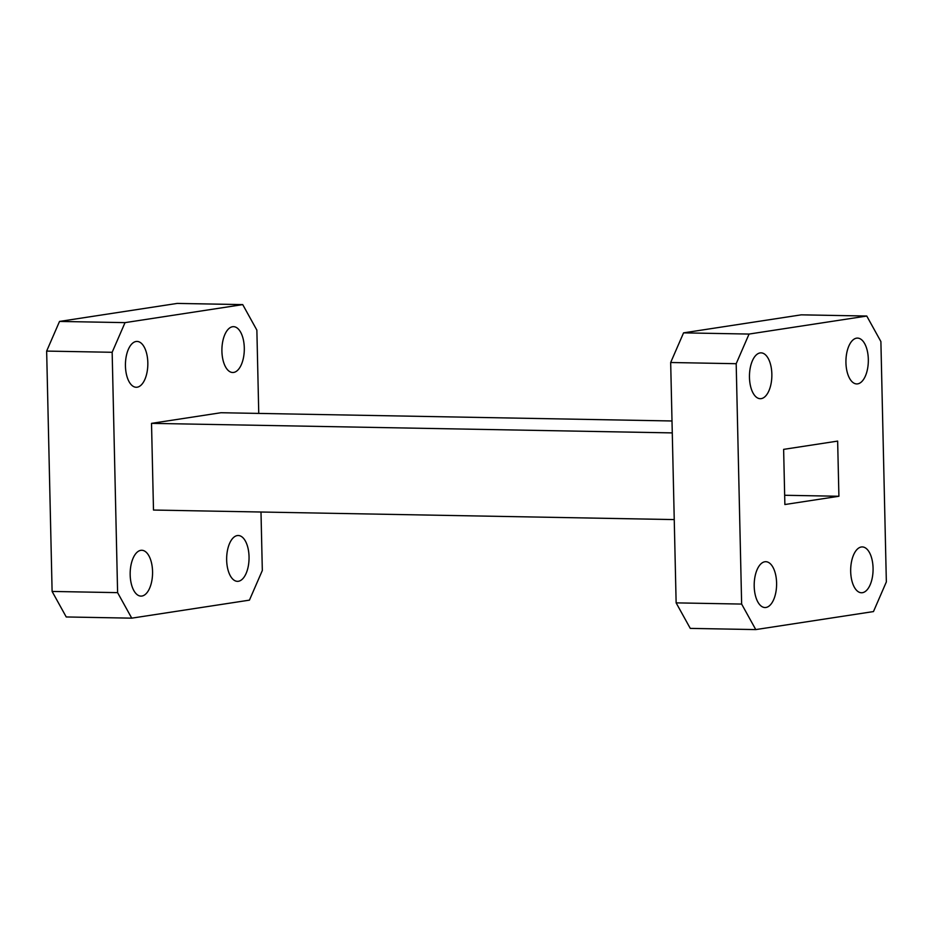 <?xml version="1.0" encoding="UTF-8"?>
<svg xmlns="http://www.w3.org/2000/svg" width="933" height="933" viewBox="0 0 933 933"><rect width="100%" height="100%" fill="white"/><g stroke="black" fill="none" stroke-linecap="round" stroke-linejoin="round"><path stroke-width="1.4" d="M776.594 582.903A22.917 11.196 -89 0 1 764.978 607.535A22.917 11.196 -89 0 1 754.202 586.332A22.917 11.196 -89 0 1 765.818 561.701A22.917 11.196 -89 0 1 776.594 582.903M868.32 359.298A22.917 11.196 -89 0 1 856.716 383.929A22.917 11.196 -89 0 1 845.939 362.727A22.917 11.196 -89 0 1 857.555 338.096A22.917 11.196 -89 0 1 868.32 359.298M771.848 374.063A22.917 11.196 -89 0 1 760.243 398.694A22.917 11.196 -89 0 1 749.467 377.492A22.917 11.196 -89 0 1 761.083 352.861A22.917 11.196 -89 0 1 771.848 374.063M873.066 568.127A22.917 11.196 -89 0 1 861.451 592.758A22.917 11.196 -89 0 1 850.686 571.556A22.917 11.196 -89 0 1 862.29 546.925A22.917 11.196 -89 0 1 873.066 568.127M152.557 571.474A22.917 11.196 -89 0 1 140.953 596.105A22.917 11.196 -89 0 1 130.177 574.903A22.917 11.196 -89 0 1 141.793 550.272A22.917 11.196 -89 0 1 152.557 571.474M244.294 347.869A22.917 11.196 -89 0 1 232.69 372.5A22.917 11.196 -89 0 1 221.914 351.298A22.917 11.196 -89 0 1 233.53 326.667A22.917 11.196 -89 0 1 244.294 347.869M147.822 362.645A22.917 11.196 -89 0 1 136.218 387.265A22.917 11.196 -89 0 1 125.442 366.063A22.917 11.196 -89 0 1 137.046 341.431A22.917 11.196 -89 0 1 147.822 362.645M249.041 556.709A22.917 11.196 -89 0 1 237.425 581.341A22.917 11.196 -89 0 1 226.661 560.138A22.917 11.196 -89 0 1 238.265 535.507A22.917 11.196 -89 0 1 249.041 556.709M672.273 432.9L151.519 423.36L153.49 510.048L674.244 519.588M683.562 332.859L801.26 314.841L866.769 316.042L749.059 334.061L683.562 332.859L670.675 362.505L676.133 602.87L690.268 628.387L755.765 629.588L873.475 611.57L886.35 581.912L880.892 341.56L866.769 316.042M151.519 423.36L220.993 412.724L672.005 420.981M258.756 413.412L256.867 330.13L242.732 304.613L125.034 322.631L112.158 352.289L117.605 592.642L131.74 618.159L249.438 600.141L262.325 570.495L260.995 512.019M749.059 334.061L736.184 363.707L670.675 362.505M736.184 363.707L741.642 604.071L676.133 602.87M741.642 604.071L755.765 629.588M117.605 592.642L52.108 591.44L66.231 616.958L131.74 618.159M52.108 591.44L46.65 351.088L112.158 352.289M46.65 351.088L59.525 321.43L125.034 322.631M59.525 321.43L177.235 303.412L242.732 304.613M784.875 504.531L838.907 496.263L837.647 441.099L783.627 449.368L784.875 504.531M784.665 495.271L838.907 496.263"/></g></svg>
